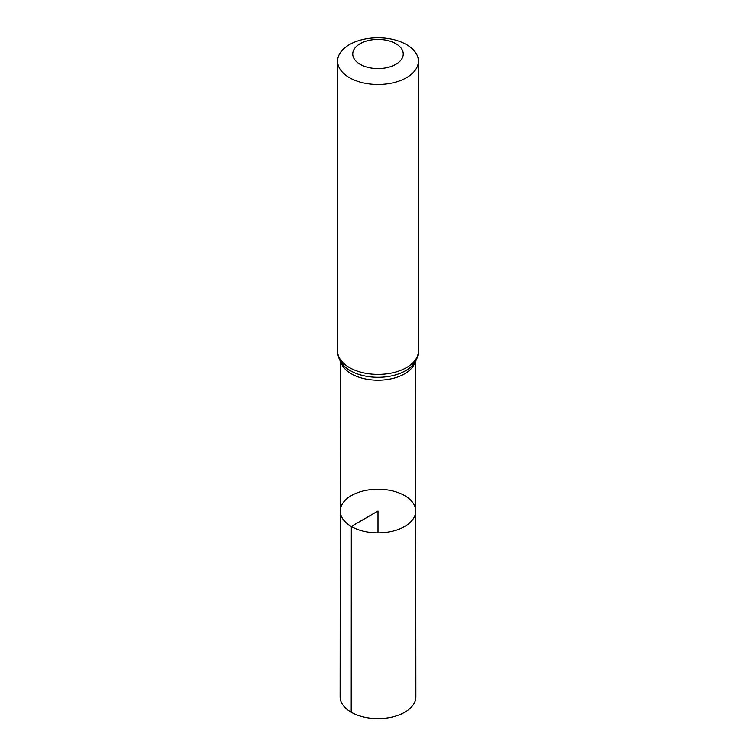 <?xml version="1.0" encoding="UTF-8"?>
<svg xmlns="http://www.w3.org/2000/svg" width="756" height="756" viewBox="0 0 756 756"><rect width="100%" height="100%" fill="white"/><g stroke="black" fill="none" stroke-linecap="round" stroke-linejoin="round"><path stroke-width="1.13" d="M351.304 526.469A37.753 21.801 180 0 1 340.247 511.047A37.753 21.801 180 0 1 378 489.255A37.753 21.801 180 0 1 415.753 511.047A37.753 21.801 180 0 1 392.459 531.194A37.753 21.801 180 0 1 351.304 526.469A37.753 21.801 180 0 1 340.247 511.047L340.105 696.73A37.895 21.877 180 0 0 351.2 712.209A37.895 21.877 180 0 0 392.515 716.953A37.895 21.877 180 0 0 415.894 696.73L415.753 511.047A37.753 21.801 180 0 1 392.459 531.194A37.753 21.801 180 0 1 351.304 526.469M360.13 64.307A25.269 14.591 180 0 1 371.461 39.907A25.269 14.591 180 0 1 402.4 57.768A25.269 14.591 180 0 1 360.13 64.307M349.414 77.641A40.427 23.341 180 0 1 337.573 61.142A40.427 23.341 180 0 1 378 37.8A40.427 23.341 180 0 1 418.427 61.142A40.427 23.341 180 0 1 393.47 82.697A40.427 23.341 180 0 1 349.414 77.641M378 532.857L378 511.056L351.304 526.469L351.2 712.209M415.186 361.812A37.639 21.735 180 0 1 389.68 379.125A37.639 21.735 180 0 1 351.389 373.833A37.639 21.735 180 0 1 340.814 361.812M349.414 367.558A40.427 23.341 180 0 1 337.573 351.058C337.677 356.501 339.737 361.34 343.744 365.564A39.028 22.538 180 0 0 350.397 370.695A39.028 22.538 180 0 0 412.256 365.564C416.263 361.34 418.323 356.501 418.427 351.058A40.427 23.341 180 0 1 393.47 372.613A40.427 23.341 180 0 1 349.414 367.558M340.361 361.075L340.247 511.047M415.639 361.075L415.753 511.047M337.573 61.142L337.573 351.058M418.427 61.142L418.427 351.058"/></g></svg>

